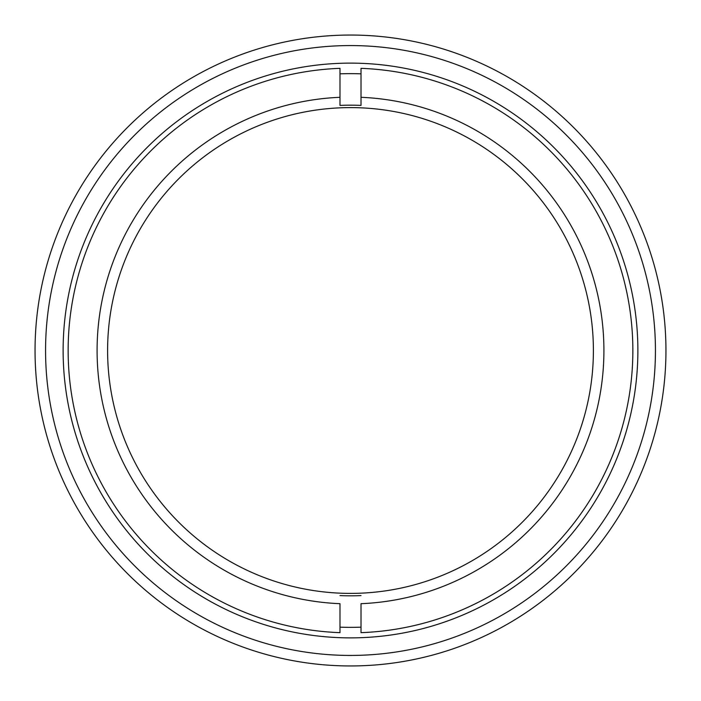 <?xml version="1.0" encoding="UTF-8"?>
<svg xmlns="http://www.w3.org/2000/svg" width="701" height="701" viewBox="0 0 701 701"><rect width="100%" height="100%" fill="white"/><g stroke="black" fill="none" stroke-linecap="round" stroke-linejoin="round"><path stroke-width="1.05" d="M45.609 345.584L45.591 346.636M350.5 665.95A315.45 315.45 0 0 1 35.05 350.5A315.45 315.45 0 0 1 350.5 35.05A315.45 315.45 0 0 1 665.95 350.5A315.45 315.45 0 0 1 350.5 665.95M350.5 655.435A304.935 304.935 0 0 0 655.435 350.5A304.935 304.935 0 0 0 350.5 45.565A304.935 304.935 0 0 0 45.565 350.5A304.935 304.935 0 0 0 350.5 655.435M47.843 387.679L47.65 386.102M45.933 335.499L46.021 333.904M48.334 309.474L48.553 307.897M52.961 283.756L53.311 282.196M350.5 63.125A287.375 287.375 0 0 1 599.373 494.187A287.375 287.375 0 0 1 101.627 494.187A287.375 287.375 0 0 1 350.5 63.125M361.015 73.842A276.86 276.86 0 0 0 339.985 73.842M339.985 68.339A282.354 282.354 0 0 0 68.146 350.5A282.354 282.354 0 0 0 339.985 632.661L339.985 603.692A253.411 253.411 0 0 1 97.088 350.5A253.411 253.411 0 0 1 339.985 97.308L339.985 68.339M361.015 627.158A276.86 276.86 0 0 1 339.985 627.158M361.015 105.404L361.015 97.308A253.411 253.411 0 0 1 603.912 350.5A253.411 253.411 0 0 1 361.015 603.692L361.015 632.661A282.354 282.354 0 0 0 632.854 350.5A282.354 282.354 0 0 0 361.015 68.339L361.015 105.404A245.324 245.324 0 0 0 339.985 105.404L339.985 97.308L339.985 105.404M107.603 350.5A242.896 242.896 0 0 0 471.948 560.853A242.896 242.896 0 0 0 471.948 140.147A242.896 242.896 0 0 0 107.603 350.5M339.985 595.596A245.324 245.324 0 0 0 361.015 595.596"/></g></svg>
